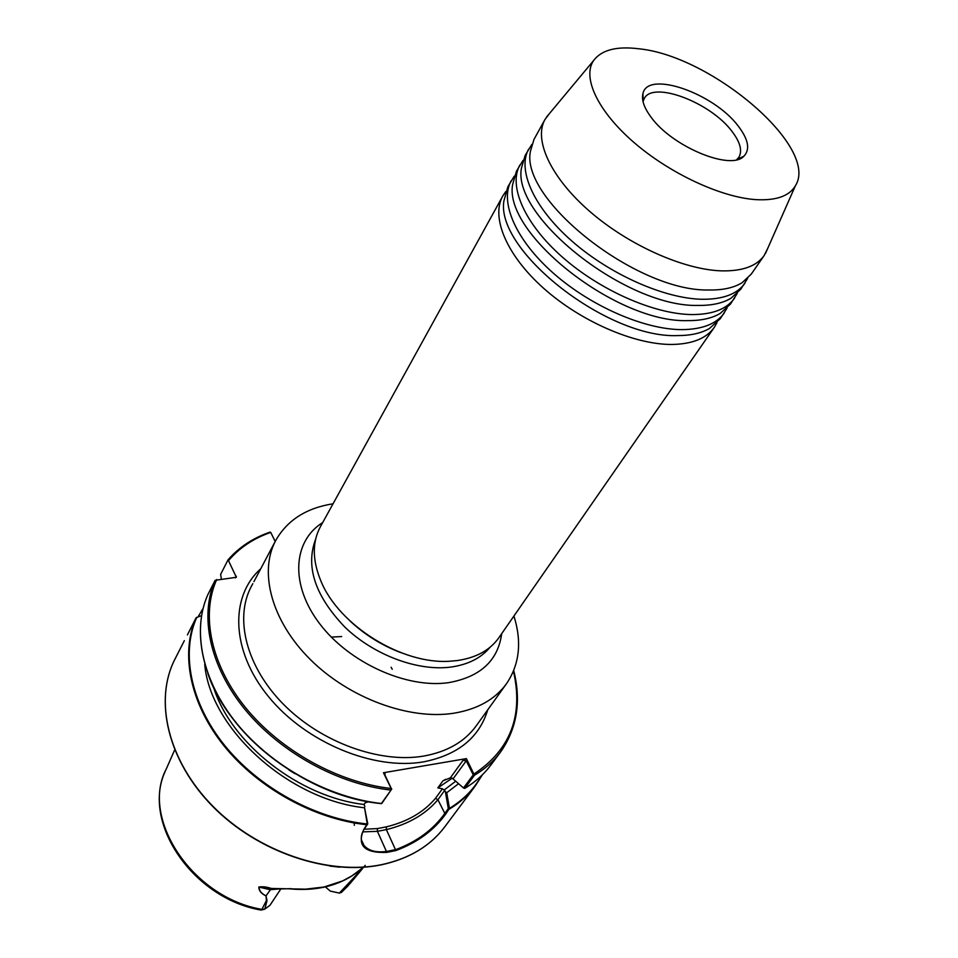 <?xml version="1.0" encoding="UTF-8"?>
<svg xmlns="http://www.w3.org/2000/svg" width="958" height="958" viewBox="0 0 958 958"><rect width="100%" height="100%" fill="white"/><g stroke="black" fill="none" stroke-linecap="round" stroke-linejoin="round"><path stroke-width="1.44" d="M531.81 144.478L525.152 155.436L521.427 168.153C511.823 216.879 626.676 307.506 698.047 305.422C711.77 305.602 722.763 303.195 731.026 298.213L740.774 289.232L747.635 278.407M522.984 160.429L516.446 171.231L512.59 184.714C503.657 233.956 616.976 323.181 687.736 320.619C701.088 320.702 711.878 318.331 720.117 313.494L730.475 304.057L737.253 293.399M549.676 113.295L544.958 119.522L534.001 139.401L530.409 151.364C520.11 199.551 636.543 291.567 708.513 289.999C722.595 290.274 733.78 287.843 742.079 282.718L751.216 274.18L764.161 255.535L767.645 248.553M514.278 176.152L507.848 186.81L503.872 201.06C495.621 250.768 607.42 338.605 677.581 335.587C690.574 335.587 701.16 333.24 709.339 328.558L720.332 318.667L727.038 308.177M519.919 164.944C508.123 185.852 524.481 223.705 562.322 257.055C600.079 290.406 654.302 314.212 691.844 314.571C712.56 314.583 726.811 309.099 734.582 298.154M528.684 149.041C516.997 169.758 533.666 207.563 571.878 241.057C609.995 274.551 664.565 298.656 702.214 299.279C722.991 299.435 737.229 294.094 744.929 283.233M511.273 180.607C499.381 201.707 515.44 239.596 552.922 272.802C590.32 306.021 644.195 329.528 681.629 329.624C702.286 329.492 716.536 323.9 724.38 312.847M505.704 191.648L502.758 196.043C490.771 217.322 506.531 255.259 543.665 288.322C580.716 321.385 634.232 344.605 671.57 344.461C692.167 344.185 706.417 338.473 714.321 327.325L716.955 322.738M736.654 159.723L738.869 157.268C742.558 150.777 740.211 142.071 731.816 131.174C710.417 102.386 653.033 80.556 644.243 98.554L643.034 101.62M651.021 117.115C671.953 146.562 730.631 170.931 743.851 156.25C750.354 149.496 748.449 139.401 738.151 125.965C713.746 93.189 647.524 70.03 642.95 93.633C641.381 99.919 644.075 107.739 651.021 117.115M204.713 664.157C209.85 727.996 287.987 799.607 364.555 807.786L367.764 823.868L364.423 828.814C360.4 835.089 360.256 840.633 364.028 845.459C368.686 850.872 376.326 852.848 386.96 851.375L395.953 849.554C416.969 841.651 433.267 829.604 444.823 813.426L448.296 808.588L445.398 791.799L444.68 790.398L437.914 799.702C425.603 814.228 408.419 824.191 386.373 829.616L377.404 831.34L362.663 831.879M445.398 791.799L446.727 792.733L449.434 808.396L445.925 813.761C434.118 830.239 417.437 842.513 395.882 850.56L386.852 852.392C364.507 853.231 356.807 845.603 363.753 829.508L367.261 823.988L364.555 807.786M329.708 866.032L339.683 867.194M333.049 503.788C306.321 507.991 287.208 520.23 275.712 540.492C258.636 572.154 271.581 621.251 310.524 659.727C349.359 698.238 409.174 720.177 453.589 713.255C477.395 709.327 495.035 699.472 506.495 683.701C519.547 664.397 522.026 641.848 513.931 616.03M350.353 621.287C365.19 635.022 382.062 645.488 400.947 652.685M502.758 196.043L320.331 526.84C312.14 542.144 312.308 560.155 320.846 580.883C338.689 625.43 402.432 664.972 450.26 661.188L457.086 660.577C476.102 657.847 490.053 650.207 498.914 637.657L714.321 327.325M638.962 48.798C616.629 45.996 601.504 49.924 593.589 60.582C582.045 77.311 597.612 110.972 633.657 142.203C669.618 173.434 721.123 197.408 755.958 199.635C776.16 200.713 789.296 196.103 795.38 185.792C819.868 147.963 712.213 56.019 638.962 48.798M544.958 119.522C533.474 139.856 550.73 177.553 589.625 211.311C628.424 245.068 683.653 269.737 721.494 270.863C742.378 271.306 756.592 266.192 764.161 255.535M165.099 771.645C141.413 822.683 193.133 898.4 260.827 910.028L261.905 909.381L266.396 900.604L266.013 895.922C261.271 893.682 258.876 890.712 258.804 887.036C262.504 886.425 266.659 886.892 271.306 888.449L305.506 889.168L323.936 887.024L342.641 880.905L351.837 875.923L363.537 867.23L360.855 869.912M201.527 615.599L196.115 617.754L187.409 634.903M198.09 616.82L203.048 608.45M275.712 540.492L253.918 581.65M221.37 579.111L220.627 574.369L228.088 559.771L236.351 577.279L215.131 580.32L207.742 594.858C191.935 630.436 201.875 680.479 236.71 723.422C271.581 766.292 328.941 797.87 381.703 803.534L391.008 790.099L391.175 788.506L383.475 772.747L466.39 758.604L474.461 775.25L464.75 788.362L463.492 787.967L473.252 774.842L466.223 760.82L453.05 778.902L463.492 787.967M275.185 541.486L270.731 532.409L269.809 532.337M207.838 673.534C228.902 736.942 308.344 797.032 381.356 803.582L391.008 790.099C337.911 784.207 280.035 752.305 244.769 709.207C209.539 666.038 199.36 615.874 215.131 580.32M213.73 687.856C231.393 743.767 299.447 797.08 364.004 804.469L364.866 806.504M364.004 804.469L365.261 802.756L368.483 801.786M453.05 778.902L450.38 777.8L442.883 780.878L437.83 787.883L442.416 788.781L444.68 790.398M446.727 792.733L458.343 783.872M290.981 888.653L276.874 889.06L259.091 887.048C259.091 890.677 261.414 893.61 266.049 895.862L267.007 900.664L266.396 900.604M174.667 749.934L166.249 769.023C140.143 817.928 191.983 897.622 261.905 909.381L264.779 909.106L267.007 900.664M264.779 909.106L270 905.25L280.886 888.856M365.214 865.385L341.527 892.293L339.12 893.191M325.361 886.892L330.294 891.108L339.36 893.084L363.669 867.23M339.36 893.084L341.527 892.293L350.317 883.24L361.956 869.301M228.83 560.262C239.704 547.593 253.666 538.312 270.731 532.409L275.209 541.438M383.475 772.747L385.092 773.669L384.829 774.771L391.69 789.332M450.38 777.8L463.061 760.329L466.39 758.604M463.061 760.329L466.223 760.82M513.452 671.199C523.559 715.458 510.494 749.647 474.282 773.777L473.24 774.315M367.764 823.868L367.261 823.988C315.11 818.683 258.624 787.62 224.447 745.168C190.307 702.633 180.846 652.853 196.785 617.287M448.296 808.588L449.434 808.396C463.444 799.846 474.138 788.925 481.515 775.657M391.678 788.793L391.175 788.506C338.282 782.59 280.67 750.725 245.667 707.758C210.7 664.72 200.773 614.796 216.712 579.518M279.173 888.94L270.096 889.707L258.804 887.036M501.693 633.657C498.052 660.613 480.365 676.947 448.631 682.647C406.683 688.802 349.215 662.84 319.673 623.73C289.843 584.703 292.813 541.114 322.678 522.577M315.685 538.995C305.279 566.537 315.074 595.984 345.072 627.322C374.279 655.332 418.047 671.498 451.062 667.043C468.187 664.589 481.203 657.978 490.089 647.225M487.754 709.794C479.287 737.6 457.948 754.952 423.735 761.826C373.8 770.675 305.794 742.57 268.456 696.574C230.83 650.662 229.692 596.403 260.744 568.777M252.792 583.673L251.355 586.38C234.171 618.269 246.266 667.019 283.951 704.777C321.541 742.57 379.907 763.574 423.675 756.078C447.135 751.826 464.642 741.767 476.186 725.901L506.495 683.701M364.148 829.221L377.368 828.586L386.337 826.862L386.373 829.616L395.882 850.56M381.727 864.739C328.45 876.019 257.87 852.309 212.808 806.504C167.65 760.736 153.807 700.166 174.895 659.26C153.903 699.915 167.662 760.472 212.927 806.301C258.061 852.165 328.798 875.887 382.002 864.571C409.521 858.488 430.453 845.878 444.823 826.766L475.396 785.776C468.558 794.948 459.888 802.72 449.386 809.091L448.272 808.744M367.74 824.036L367.07 824.73C314.847 819.449 258.277 788.362 224.016 745.863C189.792 703.292 180.236 653.428 196.115 617.754M288.993 770.004L294.932 773.693M482.293 774.89L475.396 785.776L482.305 774.878M442.883 780.878L445.757 779.285M437.83 787.883L452.344 778.088M444.32 789.871L455.361 781.5M463.552 787.967L464.75 788.362C475.276 782.051 483.946 774.327 490.759 765.179L500.483 752.138C493.681 761.263 484.999 768.963 474.461 775.25L473.252 774.842M271.306 888.449L266.013 895.922M358.675 871.72L354.7 877.324M392.241 669.295L391.139 667.259M341.659 636.555L331.3 637.094M386.852 852.392L377.404 831.34L377.368 828.586M445.925 813.761L444.823 813.426L437.914 799.702L435.471 798.349L442.416 788.781M385.092 773.669L384.637 774.327M365.261 802.756L364.016 804.588M386.337 826.862C407.366 821.713 423.747 812.216 435.471 798.349M364.423 828.814L363.753 829.508M235.464 577.866L236.327 576.213M736.977 159.447L743.851 156.25M593.589 60.582L546.323 117.307M174.895 659.26L184.343 640.674M228.088 559.771C239.093 547.174 253.104 537.953 270.144 532.085M207.742 594.858C191.875 630.639 201.863 680.707 236.638 723.613C271.449 766.436 328.714 797.99 381.44 803.654M500.483 752.138C517.033 728.607 521.451 701.4 513.727 670.516M490.759 765.179C483.91 774.351 475.216 782.111 464.678 788.434M264.851 909.13L261.247 910.04M348.461 885.455L341.359 892.485M795.38 185.792L765.538 253.331M444.823 826.766C430.37 845.974 409.377 858.619 381.847 864.715M364.028 845.471L361.489 840.058M381.679 803.57L382.386 802.768M360.783 869.984L351.694 876.067M351.526 876.175C334.438 886.725 314.128 890.976 290.597 888.94M354.364 825.305L354.089 822.144M643.129 101.201L642.95 93.633"/></g></svg>
